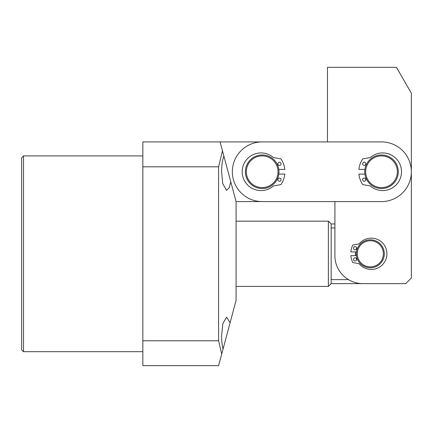 <?xml version="1.0" encoding="UTF-8"?>
<svg xmlns="http://www.w3.org/2000/svg" width="433" height="433" viewBox="0 0 433 433"><rect width="100%" height="100%" fill="white"/><g stroke="black" fill="none" stroke-linecap="round" stroke-linejoin="round"><path stroke-width="0.65" d="M23.512 351.683L21.65 349.821L21.65 157.764L23.512 155.902L23.512 351.683L142.847 351.683M230.118 322.65L226.583 317.189L222.822 323.581L221.588 335.835C221.609 340.95 222.097 345.345 223.055 349.02L236.077 300.405L236.077 201.583L223.883 156.069C222.41 159.853 221.647 165.081 221.588 171.749L222.757 183.733L226.583 190.396L229.214 187.613L230.789 181.838M236.077 201.583L334.904 201.583L334.904 255.654A27.966 27.966 0 0 0 362.87 283.626L405.759 283.626L411.35 278.029L411.35 93.171L396.433 67.332L327.445 67.332L327.445 141.916L220.088 141.916L228.083 171.749M220.088 141.916L142.847 141.916L142.847 365.668L218.589 365.668L221.718 353.994L218.589 340.771L218.589 166.813L222.481 150.83M221.718 353.994L226.583 335.835M142.847 166.813L218.589 166.813M218.589 340.771L142.847 340.771M383.384 253.792A13.05 13.05 0 0 0 370.329 240.737A13.05 13.05 0 0 0 357.279 253.792A13.05 13.05 0 0 0 370.329 266.842A13.05 13.05 0 0 0 383.384 253.792M384.315 253.792A13.986 13.986 0 0 0 370.329 239.806A13.986 13.986 0 0 0 356.343 253.792A13.986 13.986 0 0 0 370.329 267.778A13.986 13.986 0 0 0 384.315 253.792M370.329 283.626L331.175 283.626L331.175 223.958L328.376 221.16L236.077 221.16M331.175 283.626L328.376 286.424L328.376 221.16M331.175 227.953L334.904 227.953M348.462 279.626L331.175 279.626M278.966 171.749A16.779 16.779 0 0 0 262.181 154.971A16.779 16.779 0 0 0 245.403 171.749A16.779 16.779 0 0 0 262.181 188.534A16.779 16.779 0 0 0 278.966 171.749M278.029 171.749A15.848 15.848 0 0 0 262.181 155.902A15.848 15.848 0 0 0 246.334 171.749A15.848 15.848 0 0 0 262.181 187.597A15.848 15.848 0 0 0 278.029 171.749M381.516 141.916A29.834 29.834 0 0 1 411.35 171.749A29.834 29.834 0 0 1 381.516 201.583L262.181 201.583A29.834 29.834 0 0 1 232.348 171.749A29.834 29.834 0 0 1 262.181 141.916L381.516 141.916M398.3 171.749A16.779 16.779 0 0 0 381.516 154.971A16.779 16.779 0 0 0 364.738 171.749A16.779 16.779 0 0 0 381.516 188.534A16.779 16.779 0 0 0 398.3 171.749M397.364 171.749A15.848 15.848 0 0 0 381.516 155.902A15.848 15.848 0 0 0 365.668 171.749A15.848 15.848 0 0 0 381.516 187.597A15.848 15.848 0 0 0 397.364 171.749M355.103 249.781A1.586 1.586 0 0 1 353.517 248.196A1.586 1.586 0 0 1 355.103 246.615A1.586 1.586 0 0 1 356.689 248.196A1.586 1.586 0 0 1 355.103 249.781M355.103 260.969A1.586 1.586 0 0 1 353.517 259.383A1.586 1.586 0 0 1 355.103 257.803A1.586 1.586 0 0 1 356.689 259.383A1.586 1.586 0 0 1 355.103 260.969M356.467 251.925L350.838 251.925A19.577 19.577 0 0 1 352.738 245.192A0.373 0.373 0 0 1 353.009 244.991L358.768 243.974A0.931 0.931 0 0 0 359.32 243.66A15.664 15.664 0 0 1 386.923 253.792A15.664 15.664 0 0 1 359.32 263.924A0.931 0.931 0 0 0 358.768 263.61L353.009 262.593A0.373 0.373 0 0 1 352.738 262.393A19.577 19.577 0 0 1 350.838 255.654L356.467 255.654M364.229 165.411A1.586 1.586 0 0 1 362.643 163.826A1.586 1.586 0 0 1 364.229 162.24A1.586 1.586 0 0 1 365.815 163.826A1.586 1.586 0 0 1 364.229 165.411M364.229 181.259A1.586 1.586 0 0 1 362.643 179.673A1.586 1.586 0 0 1 364.229 178.087A1.586 1.586 0 0 1 365.815 179.673A1.586 1.586 0 0 1 364.229 181.259M364.9 169.417L358.887 169.417A22.749 22.749 0 0 1 362.659 159.025A0.373 0.373 0 0 1 362.903 158.868L370.031 157.612A0.931 0.931 0 0 0 370.469 157.406A18.83 18.83 0 0 1 401.505 171.749A18.83 18.83 0 0 1 370.469 186.098A0.931 0.931 0 0 0 370.031 185.887L362.903 184.631A0.373 0.373 0 0 1 362.659 184.474A22.749 22.749 0 0 1 358.887 174.082L364.9 174.082M279.474 165.411A1.586 1.586 0 0 0 281.055 163.826A1.586 1.586 0 0 0 279.474 162.24A1.586 1.586 0 0 0 277.889 163.826A1.586 1.586 0 0 0 279.474 165.411M279.474 181.259A1.586 1.586 0 0 0 281.055 179.673A1.586 1.586 0 0 0 279.474 178.087A1.586 1.586 0 0 0 277.889 179.673A1.586 1.586 0 0 0 279.474 181.259M278.803 169.417L284.811 169.417A22.749 22.749 0 0 0 281.039 159.025A0.373 0.373 0 0 0 280.795 158.868L273.667 157.612A0.931 0.931 0 0 1 273.228 157.406A18.83 18.83 0 0 0 242.193 171.749A18.83 18.83 0 0 0 273.228 186.098A0.931 0.931 0 0 1 273.667 185.887L280.795 184.631A0.373 0.373 0 0 0 281.039 184.474A22.749 22.749 0 0 0 284.811 174.082L278.803 174.082M356.646 259.735A14.917 14.917 0 0 1 356.056 258.117M355.531 255.654A14.917 14.917 0 0 1 355.531 251.925M356.056 249.468A14.917 14.917 0 0 1 356.646 247.849M403.892 283.626L362.87 283.626M23.512 155.902L142.847 155.902M328.376 286.424L236.077 286.424M334.904 223.958L331.175 223.958"/></g></svg>
